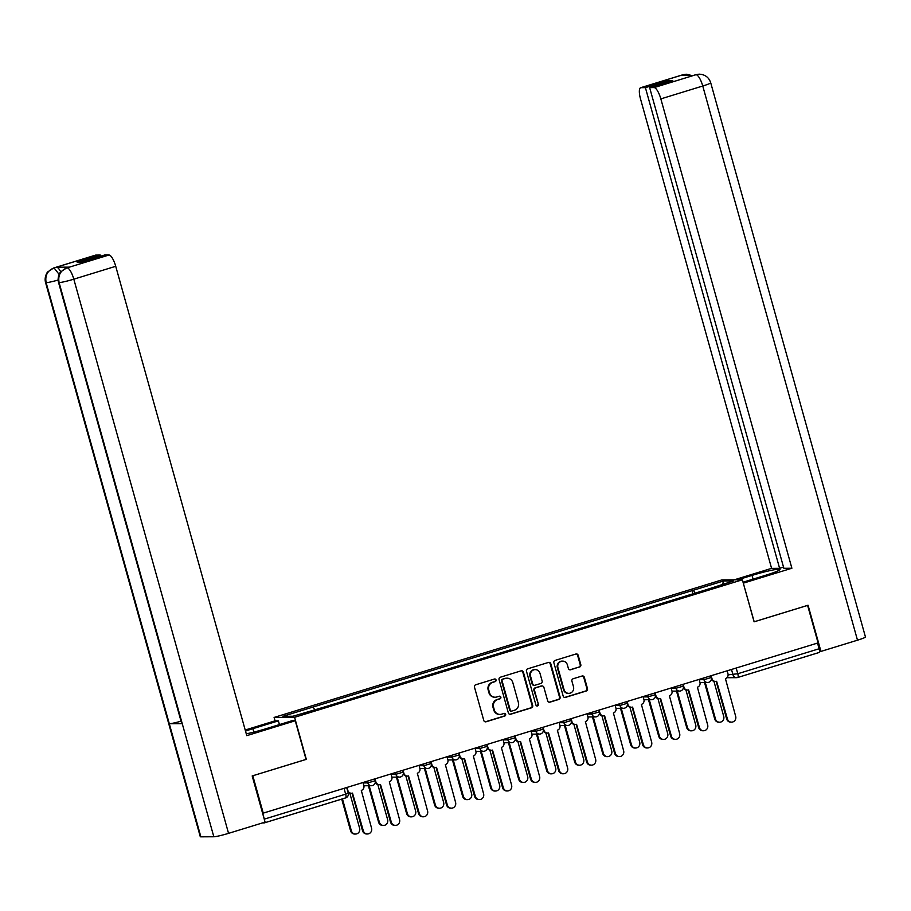 <?xml version="1.0" encoding="UTF-8"?>
<svg xmlns="http://www.w3.org/2000/svg" width="911" height="911" viewBox="0 0 911 911"><rect width="100%" height="100%" fill="white"/><g stroke="black" fill="none" stroke-linecap="round" stroke-linejoin="round"><path stroke-width="1.37" d="M496.051 679.936A1.355 1.287 89.7 0 0 494.457 679.025L475.724 684.776A1.924 1.833 89.7 0 0 474.483 687.167L483.787 720.476A1.924 1.833 89.7 0 0 486.064 721.785L504.785 716.035A1.355 1.287 89.7 0 0 504.421 713.381A1.355 1.287 89.7 0 0 504.068 713.438L501.642 714.178A6.172 5.876 89.7 0 1 494.343 709.999L493.568 707.221A6.172 5.876 89.7 0 1 497.554 699.568L499.98 698.828A1.355 1.287 89.7 0 0 499.615 696.175A1.355 1.287 89.7 0 0 499.262 696.232L496.837 696.972A6.172 5.876 89.7 0 1 489.537 692.793L488.763 690.014A6.172 5.876 89.7 0 1 492.749 682.362L495.174 681.61A1.355 1.287 89.7 0 0 496.051 679.936M495.22 697.222L494.616 697.222A6.172 5.876 89.7 0 1 488.945 692.793L488.171 690.014A6.172 5.876 89.7 0 1 492.156 682.362L494.582 681.622A1.355 1.287 89.7 0 0 494.514 679.014M485.256 721.831A1.924 1.833 89.7 0 0 485.461 721.785L504.193 716.035A1.355 1.287 89.7 0 0 504.113 713.427M500.025 714.429L499.422 714.44A6.172 5.876 89.7 0 1 493.751 709.999L492.976 707.221A6.172 5.876 89.7 0 1 496.962 699.568L499.387 698.828A1.355 1.287 89.7 0 0 499.319 696.22M579.555 667.046A1.924 1.833 89.7 0 0 580.808 664.654L578.2 655.316A1.924 1.833 89.7 0 0 575.923 654.007L555.118 660.395A1.924 1.833 89.7 0 0 553.877 662.787L563.18 696.084A1.924 1.833 89.7 0 0 565.458 697.393L586.251 691.005A1.924 1.833 89.7 0 0 587.493 688.614L584.35 677.328A1.924 1.833 89.7 0 0 582.061 676.019L573.167 678.752A1.924 1.833 89.7 0 0 571.914 681.143L573.486 686.746A5.159 4.908 89.7 0 1 568.794 693.351A5.159 4.908 89.7 0 1 564.057 689.638L557.931 667.717A5.159 4.908 89.7 0 1 562.622 661.113A5.159 4.908 89.7 0 1 567.359 664.825L568.384 668.469A1.924 1.833 89.7 0 0 570.662 669.779L578.963 667.057A1.924 1.833 89.7 0 0 580.205 664.666L577.597 655.316A1.924 1.833 89.7 0 0 576.128 653.961M252.723 775.785L306.324 759.353L294.583 717.31L742.363 579.795L754.103 621.826L807.613 605.394L818.078 642.904L262.687 813.295L264.327 819.137L345.656 794.164L348.241 793.105L346.727 787.662M252.814 775.785L263.29 813.295M523.392 672.147A1.924 1.833 89.7 0 0 521.103 670.838L500.31 677.226A1.924 1.833 89.7 0 0 499.069 679.617L508.361 712.926A1.924 1.833 89.7 0 0 510.65 714.235L531.443 707.847A1.924 1.833 89.7 0 0 532.684 705.456L523.392 672.147L522.789 672.147A1.924 1.833 89.7 0 0 521.32 670.792M527.72 668.811L548.513 662.422A1.924 1.833 89.7 0 1 550.791 663.732L560.094 697.04A1.924 1.833 89.7 0 1 558.842 699.432L549.948 702.165A1.924 1.833 89.7 0 1 547.67 700.855L543.901 687.35A1.924 1.833 89.7 0 0 541.612 686.04L535.714 687.851A1.924 1.833 89.7 0 0 534.472 690.242L538.39 704.305A1.355 1.287 89.7 0 1 537.171 706.025A1.355 1.287 89.7 0 1 535.93 705.057L526.467 671.202A1.924 1.833 89.7 0 1 527.72 668.811M275.065 720.874L274.097 717.435L721.888 579.908L742.363 579.795M817.531 643.075L819.114 648.757A3.929 1.15 72.9 0 1 819.08 652.515A3.929 1.15 72.9 0 1 818.978 652.527L737.83 677.454M262.493 822.929L264.179 822.918A3.929 1.15 -107.1 0 0 264.281 822.906A3.929 1.15 -107.1 0 0 264.668 822.257M264.611 820.469A3.929 1.15 -107.1 0 0 264.327 819.137M695.093 593.152L693.362 590.248L723.516 580.979L733.549 580.922L704.795 590.18L324.51 706.97L292.943 716.24L282.922 716.297L313.077 707.038L314.602 709.589M693.362 590.248L313.077 707.038M294.583 717.31L274.097 717.435M692.952 593.813L691.95 590.248M722.605 584.281L723.516 580.979M509.841 714.281A1.924 1.833 89.7 0 0 510.046 714.235L530.84 707.847A1.924 1.833 89.7 0 0 532.092 705.456L522.789 672.147M502.974 679.219A1.355 1.287 89.7 0 0 502.098 680.893L510.262 710.125A1.355 1.287 89.7 0 0 511.857 711.047L514.419 710.261A6.172 5.876 89.7 0 0 518.405 702.609L512.825 682.624A6.172 5.876 89.7 0 0 505.525 678.433L502.382 679.219A1.355 1.287 89.7 0 0 501.505 680.893L502.098 680.893M511.504 711.104L510.912 711.104A1.355 1.287 89.7 0 1 509.67 710.136L501.505 680.893M507.154 678.183L506.55 678.194A6.172 5.876 89.7 0 0 504.933 678.444L505.525 678.433M502.382 679.219L504.933 678.444M549.139 702.21A1.924 1.833 89.7 0 0 549.344 702.165L558.249 699.432A1.924 1.833 89.7 0 0 559.491 697.04L550.198 663.732A1.924 1.833 89.7 0 0 548.718 662.377M542.125 685.96L541.521 685.96A1.924 1.833 89.7 0 0 541.02 686.04L535.11 687.851A1.924 1.833 89.7 0 0 533.869 690.242L538.39 704.305M536.864 705.991A1.355 1.287 89.7 0 0 537.797 704.305M539.984 673.331A5.159 4.908 89.7 0 0 535.235 669.619A5.159 4.908 89.7 0 0 530.555 676.224L532.707 683.945A1.924 1.833 89.7 0 0 534.985 685.254L540.895 683.444A1.924 1.833 89.7 0 0 542.136 681.052L539.984 673.331M535.235 669.619L534.643 669.619A5.159 4.908 89.7 0 0 529.951 676.224L530.555 676.224M534.484 685.334L533.892 685.334A1.924 1.833 89.7 0 1 532.115 683.956L529.951 676.224M569.853 669.836A1.924 1.833 89.7 0 0 570.058 669.79L578.963 667.057M562.622 661.113L562.019 661.113A5.159 4.908 89.7 0 0 557.338 667.717L557.931 667.717M568.794 693.351L568.202 693.351A5.159 4.908 89.7 0 1 563.453 689.65L557.338 667.717M564.649 697.45A1.924 1.833 89.7 0 0 564.854 697.405L585.648 691.016A1.924 1.833 89.7 0 0 586.9 688.625L583.746 677.34A1.924 1.833 89.7 0 0 582.277 675.973M342.445 798.89L351.361 830.798A4.521 4.304 89.7 0 0 355.506 834.043A4.521 4.304 89.7 0 0 359.617 828.258L349.813 793.174M355.506 834.043L354.732 834.055A4.521 4.304 -90.3 0 1 350.576 830.798L341.727 799.118M347.057 787.571L347.865 790.452A3.929 3.746 89.7 0 0 352.5 793.117L363.295 830.73A4.521 4.304 89.7 0 0 367.452 833.975A4.521 4.304 89.7 0 0 371.563 828.19L361.303 790.406A3.929 3.746 89.7 0 0 363.842 785.544L363.034 782.663M367.452 833.975L366.677 833.986A4.521 4.304 -90.3 0 1 362.521 830.73L352.045 793.219M351.475 793.276L350.701 793.276A3.929 3.746 -90.3 0 1 347.945 792.035M369.183 785.737L379.363 822.2A4.521 4.304 89.7 0 0 383.52 825.446A4.521 4.304 89.7 0 0 387.619 819.661L377.826 784.565M383.52 825.446L382.745 825.446A4.521 4.304 -90.3 0 1 378.589 822.2L368.408 785.737M397.196 777.129L407.376 813.591A4.521 4.304 89.7 0 0 411.533 816.837A4.521 4.304 89.7 0 0 415.632 811.052L405.839 775.967M411.533 816.837L410.759 816.848A4.521 4.304 -90.3 0 1 406.602 813.603L396.422 777.14M253.85 732.102L252.894 728.686A22.092 1.856 -15.6 0 0 245.514 731.112M246.277 733.845A22.092 1.856 -15.6 0 0 266.331 728.618L291.827 720.783L295.255 720.76L246.779 735.655L115.731 266.297L73.814 279.176L228.547 833.349L265.078 822.132L252.188 775.944L306.05 759.41L295.255 720.76M252.894 728.686L278.39 720.863L274.963 720.874L245.207 730.018M279.438 724.587L278.39 720.863M95.86 255.08L53.931 267.959A11.786 3.439 72.9 0 0 53.635 268.005L95.553 255.126A11.786 3.439 72.9 0 1 95.86 255.08L100.312 255.057L100.631 256.23M228.547 833.349A12.082 1.013 164.4 0 1 213.823 836.765L182.246 723.664A12.082 1.013 164.4 0 1 181.688 723.516L58.532 282.444A12.082 1.013 164.4 0 0 59.101 282.581C57.826 275.532 60.365 270.658 66.708 267.971L109.001 255.012A11.786 3.439 72.9 0 1 115.731 266.297M181.038 721.193A12.082 1.013 164.4 0 1 169.298 723.733L200.875 836.833L213.823 836.765M200.875 836.833A12.082 1.013 164.4 0 1 200.283 836.697L45.55 282.512A12.082 1.013 164.4 0 0 46.142 282.661C44.878 275.589 47.406 270.715 53.715 268.039M58.133 280.041A12.082 1.013 164.4 0 1 46.142 282.661L169.298 723.733L182.246 723.664L59.101 282.581A12.082 1.013 164.4 0 0 73.814 279.176A11.786 3.439 -107.1 0 0 67.072 267.88M100.312 255.057L77.15 262.163L81.386 262.14L104.549 255.034L109.001 255.012M69.35 267.139L69.042 267.185A11.786 3.439 72.9 0 1 69.35 267.139L56.505 267.208A11.786 3.439 72.9 0 1 60.718 271.865M59.147 274.439L54.091 267.959L56.505 267.208M743.046 582.209L765.468 575.319A22.092 1.856 -15.6 0 0 780.032 569.421A22.092 1.856 -15.6 0 0 752.03 575.399L737.625 579.817M699.033 74.167L695.571 74.77L699.295 74.167C705.103 74.52 708.906 77.389 710.717 82.787L865.45 636.96A12.082 1.013 164.4 0 1 857.49 640.194L820.948 651.411L808.057 605.234L754.194 621.769L743.296 583.131M743.41 583.131L791.887 568.236L783.847 568.282L649.645 87.627L654.098 87.593L696.209 74.645M783.517 567.109L779.611 568.316L771.583 568.35L640.535 99.003A11.786 3.439 -107.1 0 1 640.661 87.718A11.786 3.439 -107.1 0 1 640.957 87.672L645.409 87.65L779.611 568.316M734.198 579.84L771.583 568.35M791.887 568.236L660.839 98.889A11.786 3.439 -107.1 0 0 654.098 87.593M820.948 651.411L819.513 651.422M649.645 87.627L672.808 80.51L668.572 80.532L645.409 87.65M684.503 75.522L683.034 74.793L680.608 75.533L693.442 75.465L695.867 74.725M668.572 80.532L668.902 81.705M691.643 75.476L686.404 74.235L682.886 74.793L640.957 87.672M375.07 778.962L375.867 781.843A3.929 3.746 89.7 0 0 380.513 784.508L391.309 822.132A4.521 4.304 89.7 0 0 395.465 825.377A4.521 4.304 89.7 0 0 399.565 819.593L389.304 781.809A3.929 3.746 89.7 0 0 391.844 776.935L391.047 774.054M395.465 825.377L394.691 825.377A4.521 4.304 -90.3 0 1 390.534 822.132L380.058 784.622M379.477 784.667L378.703 784.678A3.929 3.746 -90.3 0 1 375.298 782.412M403.072 770.364L403.88 773.245A3.929 3.746 89.7 0 0 408.527 775.91L419.322 813.523A4.521 4.304 89.7 0 0 423.467 816.78A4.521 4.304 89.7 0 0 427.578 810.995L417.318 773.211A3.929 3.746 89.7 0 0 419.857 768.337L419.049 765.456M423.467 816.78L422.693 816.78A4.521 4.304 -90.3 0 1 418.536 813.534L408.071 776.013M407.49 776.07L406.716 776.07A3.929 3.746 -90.3 0 1 403.311 773.815M425.209 768.531L435.378 804.994A4.521 4.304 89.7 0 0 439.535 808.239A4.521 4.304 89.7 0 0 443.646 802.454L433.841 767.369M439.535 808.239L438.76 808.239A4.521 4.304 -90.3 0 1 434.604 804.994L424.424 768.531M453.211 759.933L463.392 796.385A4.521 4.304 89.7 0 0 467.548 799.642A4.521 4.304 89.7 0 0 471.647 793.857L461.854 758.761M467.548 799.642L466.774 799.642A4.521 4.304 -90.3 0 1 462.617 796.396L452.437 759.933M481.224 751.324L491.405 787.787A4.521 4.304 89.7 0 0 495.561 791.033A4.521 4.304 89.7 0 0 499.661 785.248L489.867 750.163M495.561 791.033L494.775 791.044A4.521 4.304 -90.3 0 1 490.63 787.787L480.45 751.336M431.085 761.755L431.882 764.636A3.929 3.746 89.7 0 0 436.528 767.313L447.324 804.925A4.521 4.304 89.7 0 0 451.48 808.171A4.521 4.304 89.7 0 0 455.58 802.386L445.331 764.602A3.929 3.746 89.7 0 0 447.87 759.728L447.062 756.847M451.48 808.171L450.706 808.182A4.521 4.304 -90.3 0 1 446.549 804.925L436.073 767.415M435.504 767.461L434.718 767.472A3.929 3.746 -90.3 0 1 431.313 765.206M459.087 753.158L459.896 756.039A3.929 3.746 89.7 0 0 464.542 758.704L475.337 796.316A4.521 4.304 89.7 0 0 479.493 799.573A4.521 4.304 89.7 0 0 483.593 793.788L473.333 756.005A3.929 3.746 89.7 0 0 475.872 751.131L475.075 748.25M479.493 799.573L478.708 799.573A4.521 4.304 -90.3 0 1 474.563 796.328L464.086 758.817M463.505 758.863L462.731 758.863A3.929 3.746 -90.3 0 1 459.326 756.608M487.1 744.56L487.909 747.441A3.929 3.746 89.7 0 0 492.544 750.106L503.339 787.719A4.521 4.304 89.7 0 0 507.495 790.964A4.521 4.304 89.7 0 0 511.606 785.18L501.346 747.396A3.929 3.746 89.7 0 0 503.885 742.533L503.077 739.652M507.495 790.964L506.721 790.976A4.521 4.304 -90.3 0 1 502.565 787.719L492.088 750.208M491.519 750.265L490.744 750.265A3.929 3.746 -90.3 0 1 487.328 748.011M509.226 742.727L519.407 779.19A4.521 4.304 89.7 0 0 523.563 782.435A4.521 4.304 89.7 0 0 527.674 776.65L517.869 741.554M523.563 782.435L522.789 782.435A4.521 4.304 -90.3 0 1 518.632 779.19L508.452 742.727M515.114 735.951L515.911 738.832A3.929 3.746 89.7 0 0 520.557 741.497L531.352 779.121A4.521 4.304 89.7 0 0 535.509 782.367A4.521 4.304 89.7 0 0 539.608 776.582L529.359 738.798A3.929 3.746 89.7 0 0 531.899 733.924L531.09 731.043M535.509 782.367L534.734 782.367A4.521 4.304 -90.3 0 1 530.578 779.121L520.101 741.611M519.532 741.656L518.746 741.668A3.929 3.746 -90.3 0 1 515.341 739.402M537.239 734.118L547.42 770.581A4.521 4.304 89.7 0 0 551.576 773.826A4.521 4.304 89.7 0 0 555.676 768.041L545.883 732.956M551.576 773.826L550.802 773.838A4.521 4.304 -90.3 0 1 546.646 770.592L536.465 734.129M543.115 727.354L543.924 730.235A3.929 3.746 89.7 0 0 548.57 732.899L559.365 770.512A4.521 4.304 89.7 0 0 563.522 773.769A4.521 4.304 89.7 0 0 567.621 767.984L557.361 730.201A3.929 3.746 89.7 0 0 559.901 725.327L559.103 722.446M563.522 773.769L562.736 773.769A4.521 4.304 -90.3 0 1 558.58 770.524L548.115 733.002M547.534 733.059L546.759 733.059A3.929 3.746 -90.3 0 1 543.355 730.804M565.253 725.52L575.433 761.983A4.521 4.304 89.7 0 0 579.578 765.229A4.521 4.304 89.7 0 0 583.689 759.444L573.896 724.359M579.578 765.229L578.804 765.229A4.521 4.304 -90.3 0 1 574.647 761.983L564.467 725.52M571.129 718.745L571.937 721.626A3.929 3.746 89.7 0 0 576.572 724.302L587.367 761.915A4.521 4.304 89.7 0 0 591.524 765.16A4.521 4.304 89.7 0 0 595.635 759.375L585.374 721.592A3.929 3.746 89.7 0 0 587.914 716.718L587.105 713.837M591.524 765.16L590.749 765.172A4.521 4.304 -90.3 0 1 586.593 761.915L576.116 724.404M575.547 724.45L574.773 724.461A3.929 3.746 -90.3 0 1 571.356 722.195M593.255 716.923L603.435 753.374A4.521 4.304 89.7 0 0 607.591 756.631A4.521 4.304 89.7 0 0 611.702 750.846L601.898 715.75M607.591 756.631L606.817 756.631A4.521 4.304 -90.3 0 1 602.661 753.386L592.48 716.923M599.142 710.147L599.939 713.028A3.929 3.746 89.7 0 0 604.585 715.693L615.38 753.306A4.521 4.304 89.7 0 0 619.537 756.563A4.521 4.304 89.7 0 0 623.636 750.778L613.388 712.994A3.929 3.746 89.7 0 0 615.916 708.12L615.119 705.239M619.537 756.563L618.763 756.563A4.521 4.304 -90.3 0 1 614.606 753.317L604.13 715.807M603.549 715.852L602.775 715.852A3.929 3.746 -90.3 0 1 599.37 713.598M621.268 708.314L631.448 744.777A4.521 4.304 89.7 0 0 635.605 748.022A4.521 4.304 89.7 0 0 639.704 742.237L629.911 707.152M635.605 748.022L634.83 748.033A4.521 4.304 -90.3 0 1 630.674 744.777L620.493 708.325M627.144 701.55L627.952 704.431A3.929 3.746 89.7 0 0 632.598 707.095L643.394 744.708A4.521 4.304 89.7 0 0 647.539 747.954A4.521 4.304 89.7 0 0 651.65 742.169L641.39 704.385A3.929 3.746 89.7 0 0 643.929 699.523L643.12 696.642M647.539 747.954L646.764 747.965A4.521 4.304 -90.3 0 1 642.608 744.708L632.143 707.198M631.562 707.255L630.788 707.255A3.929 3.746 -90.3 0 1 627.383 705M649.281 699.716L659.45 736.179A4.521 4.304 89.7 0 0 663.607 739.425A4.521 4.304 89.7 0 0 667.717 733.64L657.913 698.543M663.607 739.425L662.832 739.425A4.521 4.304 -90.3 0 1 658.676 736.179L648.495 699.716M655.157 692.941L655.954 695.822A3.929 3.746 89.7 0 0 660.6 698.486L671.396 736.111A4.521 4.304 89.7 0 0 675.552 739.356A4.521 4.304 89.7 0 0 679.652 733.571L669.403 695.788A3.929 3.746 89.7 0 0 671.942 690.914L671.134 688.033M675.552 739.356L674.778 739.356A4.521 4.304 -90.3 0 1 670.621 736.111L660.145 698.6M659.575 698.646L658.801 698.657A3.929 3.746 -90.3 0 1 655.385 696.391M677.283 691.107L687.463 727.57A4.521 4.304 89.7 0 0 691.62 730.816A4.521 4.304 89.7 0 0 695.719 725.031L685.926 689.946M691.62 730.816L690.845 730.827A4.521 4.304 -90.3 0 1 686.689 727.582L676.509 691.119M683.159 684.343L683.967 687.224A3.929 3.746 89.7 0 0 688.614 689.889L699.409 727.502A4.521 4.304 89.7 0 0 703.565 730.759A4.521 4.304 89.7 0 0 707.665 724.974L697.405 687.19A3.929 3.746 89.7 0 0 699.944 682.316L699.147 679.435M703.565 730.759L702.791 730.759A4.521 4.304 -90.3 0 1 698.635 727.513L688.158 689.991M687.577 690.048L686.803 690.048A3.929 3.746 -90.3 0 1 683.398 687.794M705.296 682.51L715.477 718.973A4.521 4.304 89.7 0 0 719.633 722.218A4.521 4.304 89.7 0 0 723.733 716.433L713.939 681.348M719.633 722.218L718.847 722.218A4.521 4.304 -90.3 0 1 714.702 718.973L704.522 682.51M711.172 675.734L711.981 678.615A3.929 3.746 89.7 0 0 716.615 681.291L727.411 718.904A4.521 4.304 89.7 0 0 731.567 722.15A4.521 4.304 89.7 0 0 735.678 716.365L725.418 678.581A3.929 3.746 89.7 0 0 727.957 673.707L727.149 670.826M731.567 722.15L730.793 722.161A4.521 4.304 -90.3 0 1 726.636 718.904L716.171 681.394M715.59 681.439L714.816 681.451A3.929 3.746 -90.3 0 1 711.4 679.185M728.105 674.869L737.785 673.73L819.114 648.757M731.499 669.494L733.002 674.846A3.929 3.746 -90.3 0 0 736.612 677.67A3.929 3.929 0 0 0 737.739 677.488A3.929 1.15 -107.1 0 0 737.785 673.73L736.202 668.059M344.073 788.482L345.656 794.164A3.929 1.15 -107.1 0 1 345.611 797.922A3.929 1.15 -107.1 0 1 345.508 797.934L264.372 822.861M699.215 679.697L703.93 679.674L711.309 677.511L710.842 675.837M703.497 678.091L703.93 679.674A3.929 3.746 -90.3 0 0 707.551 682.498A3.929 3.929 0 0 0 711.309 677.511M671.213 688.306L675.928 688.272L683.296 686.12L682.829 684.446M675.484 686.7L675.928 688.272A3.929 3.746 -90.3 0 0 679.538 691.096A3.929 3.929 0 0 0 683.296 686.12M643.2 696.904L647.915 696.881L655.294 694.717L654.827 693.043M647.482 695.298L647.915 696.881A3.929 3.746 -90.3 0 0 651.524 699.705A3.929 3.929 0 0 0 655.294 694.717M615.187 705.501L619.913 705.478L627.28 703.315L626.814 701.652M619.469 703.907L619.913 705.478A3.929 3.746 -90.3 0 0 623.523 708.303A3.929 3.929 0 0 0 627.28 703.315M587.185 714.11L591.899 714.076L599.279 711.924L598.8 710.25M591.455 712.504L591.899 714.076A3.929 3.746 -90.3 0 0 595.509 716.911A3.929 3.929 0 0 0 599.279 711.924M559.172 722.708L563.886 722.685L571.265 720.521L570.798 718.847M563.453 721.102L563.886 722.685A3.929 3.746 -90.3 0 0 567.507 725.509A3.929 3.929 0 0 0 571.265 720.521M531.159 731.317L535.884 731.282L543.252 729.13L542.785 727.456M535.44 729.711L535.884 731.282A3.929 3.746 -90.3 0 0 539.494 734.107A3.929 3.929 0 0 0 543.252 729.13M503.157 739.914L507.871 739.891L515.25 737.728L514.783 736.054M507.427 738.309L507.871 739.891A3.929 3.746 -90.3 0 0 511.481 742.716A3.929 3.929 0 0 0 515.25 737.728M475.143 748.512L479.858 748.489L487.237 746.325L486.77 744.651M479.425 746.918L479.858 748.489A3.929 3.746 -90.3 0 0 483.479 751.313A3.929 3.929 0 0 0 487.237 746.325M447.142 757.121L451.856 757.087L459.224 754.934L458.757 753.26M451.412 755.515L451.856 757.087A3.929 3.746 -90.3 0 0 455.466 759.922A3.929 3.929 0 0 0 459.224 754.934M419.128 765.718L423.843 765.695L431.222 763.532L430.755 761.858M423.41 764.113L423.843 765.695A3.929 3.746 -90.3 0 0 427.453 768.52A3.929 3.929 0 0 0 431.222 763.532M391.115 774.327L395.841 774.293L403.209 772.141L402.742 770.467M395.397 772.722L395.841 774.293A3.929 3.746 -90.3 0 0 399.451 777.117A3.929 3.929 0 0 0 403.209 772.141M363.113 782.925L367.828 782.902L375.195 780.738L374.728 779.064M367.384 781.319L367.828 782.902A3.929 3.746 -90.3 0 0 371.437 785.726A3.929 3.929 0 0 0 375.195 780.738M372.474 785.567A3.929 3.746 -90.3 0 1 371.437 785.726L363.899 785.76M400.476 776.958A3.929 3.746 -90.3 0 1 399.451 777.117L391.901 777.163M428.489 768.36A3.929 3.746 -90.3 0 1 427.453 768.52L419.914 768.565M456.502 759.763A3.929 3.746 -90.3 0 1 455.466 759.922L447.927 759.956M484.504 751.154A3.929 3.746 -90.3 0 1 483.479 751.313L475.929 751.359M512.517 742.556A3.929 3.746 -90.3 0 1 511.481 742.716L503.942 742.75M540.519 733.947A3.929 3.746 -90.3 0 1 539.494 734.107L531.944 734.152M568.532 725.35A3.929 3.746 -90.3 0 1 567.507 725.509L559.958 725.555M596.546 716.752A3.929 3.746 -90.3 0 1 595.509 716.911L587.971 716.946M624.547 708.143A3.929 3.746 -90.3 0 1 623.523 708.303L615.973 708.348M652.561 699.546A3.929 3.746 -90.3 0 1 651.524 699.705L643.986 699.739M680.574 690.937A3.929 3.746 -90.3 0 1 679.538 691.096L671.999 691.142M708.576 682.339A3.929 3.746 -90.3 0 1 707.551 682.498L700.001 682.544M726.887 677.716L736.612 677.67A3.929 3.746 -90.3 0 0 737.637 677.511A3.929 1.15 -107.1 0 0 737.739 677.488L819.08 652.515M492.156 682.362L492.749 682.362M488.171 690.014L488.763 690.014M488.945 692.793L489.537 692.793M499.387 698.828L499.98 698.828M496.962 699.568L497.554 699.568M492.976 707.221L493.568 707.221M493.751 709.999L494.343 709.999M504.193 716.035L504.785 716.035M485.461 721.785L486.064 721.785M494.582 681.622L495.174 681.61M532.092 705.456L532.684 705.456M530.84 707.847L531.443 707.847M510.046 714.235L510.65 714.235M509.67 710.136L510.262 710.125M550.198 663.732L550.791 663.732M559.491 697.04L560.094 697.04M558.249 699.432L558.842 699.432M549.344 702.165L549.948 702.165M541.02 686.04L541.612 686.04M535.11 687.851L535.714 687.851M533.869 690.242L534.472 690.242M532.115 683.956L532.707 683.945M570.058 669.79L570.662 669.779M563.453 689.65L564.057 689.638M583.746 677.34L584.35 677.328M586.9 688.625L587.493 688.614M585.648 691.016L586.251 691.005M564.854 697.405L565.458 697.393M577.597 655.316L578.2 655.316M580.205 664.666L580.808 664.654M350.576 830.798L351.361 830.798M363.295 830.73L362.521 830.73M378.589 822.2L379.363 822.2M406.602 813.603L407.376 813.591M857.49 640.194L702.757 86.01L660.839 98.889M753.078 579.123L752.03 575.399M710.717 82.787A12.082 1.013 164.4 0 1 702.757 86.01A11.786 3.439 -107.1 0 0 696.015 74.725M640.661 87.718L682.578 74.839A11.786 3.439 72.9 0 1 682.886 74.793M391.309 822.132L390.534 822.132M419.322 813.523L418.536 813.534M434.604 804.994L435.378 804.994M462.617 796.396L463.392 796.385M490.63 787.787L491.405 787.787M447.324 804.925L446.549 804.925M475.337 796.316L474.563 796.328M503.339 787.719L502.565 787.719M518.632 779.19L519.407 779.19M531.352 779.121L530.578 779.121M546.646 770.592L547.42 770.581M559.365 770.512L558.58 770.524M574.647 761.983L575.433 761.983M587.367 761.915L586.593 761.915M602.661 753.386L603.435 753.374M615.38 753.306L614.606 753.317M630.674 744.777L631.448 744.777M643.394 744.708L642.608 744.708M658.676 736.179L659.45 736.179M671.396 736.111L670.621 736.111M686.689 727.582L687.463 727.57M699.409 727.502L698.635 727.513M714.702 718.973L715.477 718.973M727.411 718.904L726.636 718.904M264.281 822.906L345.611 797.922A3.929 3.929 0 0 0 348.241 793.105M53.635 268.005L47.748 271.911C47.736 271.512 43.944 276.648 45.55 282.512M66.617 267.925L60.718 271.865C60.695 271.467 56.938 276.591 58.532 282.444M695.571 74.77L693.294 75.465M682.578 74.839L686.131 74.235"/></g></svg>
